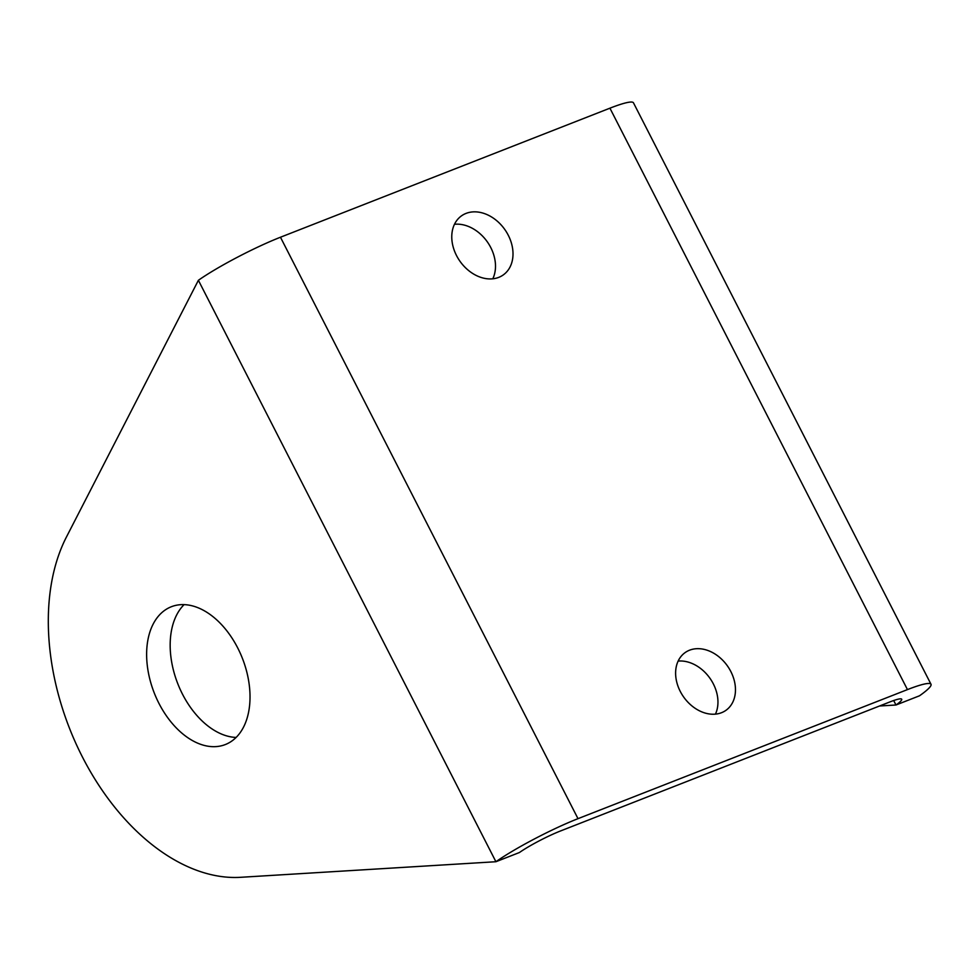<?xml version="1.0" encoding="UTF-8"?>
<svg xmlns="http://www.w3.org/2000/svg" width="980" height="980" viewBox="0 0 980 980"><rect width="100%" height="100%" fill="white"/><g stroke="black" fill="none" stroke-linecap="round" stroke-linejoin="round"><path stroke-width="1.47" d="M498.759 277.365A36.174 27.465 -125.1 0 1 458.113 258.414A36.174 27.465 -125.1 0 1 461.58 215.796A36.174 27.465 -125.1 0 1 504.859 229.59A36.174 27.465 -125.1 0 1 503.193 274.976A36.174 27.465 -125.1 0 1 498.759 277.365M492.793 278.798A36.174 27.465 54.9 0 0 487.354 241.901A36.174 27.465 54.9 0 0 454.475 224.285M164.848 610.234A74.002 47.346 68.6 0 1 171.329 606.743A74.002 47.346 68.6 0 1 242.415 658.376A74.002 47.346 68.6 0 1 225.314 744.555A74.002 47.346 68.6 0 1 156.457 698.201A74.002 47.346 68.6 0 1 164.848 610.234M184.081 604.635A74.002 47.346 -111.4 0 0 177.772 683.697A74.002 47.346 -111.4 0 0 236.107 737.438M919.51 695.788L895.977 705A32.891 3.896 152.9 0 0 901.723 699.242A32.891 3.896 152.9 0 0 889.95 701.913L560.487 830.979A32.891 3.896 -27.1 0 0 519.449 852.514L495.917 861.726A65.783 7.803 -27.1 0 1 578.004 818.668L907.456 689.602A65.783 7.803 -27.1 0 1 931 684.261A65.783 7.803 -27.1 0 1 919.51 695.788M879.501 706.004L895.977 705L893.687 700.529M198.389 280.292L495.917 861.726L240.541 877.308A205.555 131.528 68.6 0 1 82.479 757.099A205.555 131.528 68.6 0 1 66.419 537.052L198.389 280.292A65.783 7.803 152.9 0 1 280.464 237.234L609.928 108.18A65.783 7.803 152.9 0 1 633.472 102.827L931 684.261M721.525 712.705A35.354 26.84 -125.1 0 1 681.811 694.183A35.354 26.84 -125.1 0 1 685.204 652.533A35.354 26.84 -125.1 0 1 727.503 666.02A35.354 26.84 -125.1 0 1 725.874 710.378A35.354 26.84 -125.1 0 1 721.525 712.705M715.437 714.138A35.354 26.84 54.9 0 0 709.986 678.332A35.354 26.84 54.9 0 0 678.136 661.083M907.456 689.602L609.928 108.18M280.464 237.234L578.004 818.668"/></g></svg>
